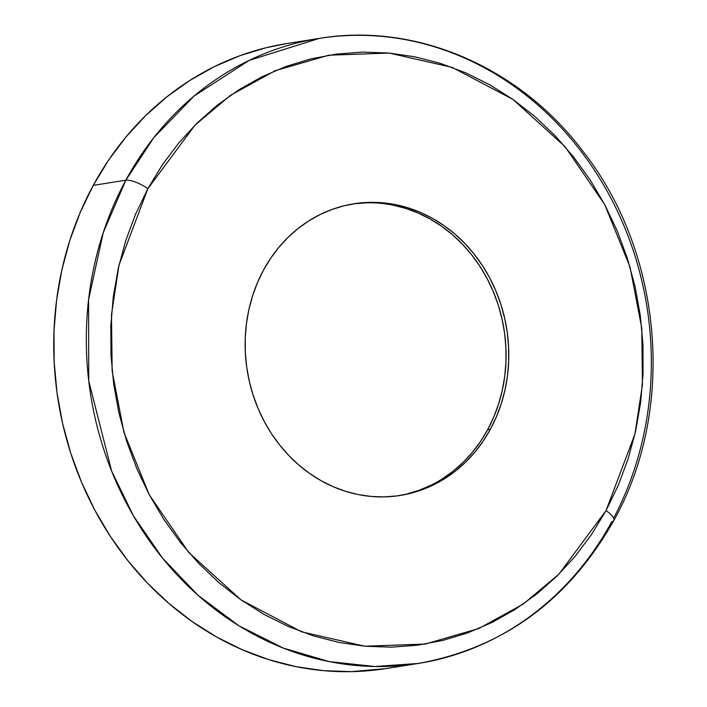 <?xml version="1.0" encoding="UTF-8"?>
<svg xmlns="http://www.w3.org/2000/svg" width="707" height="707" viewBox="0 0 707 707"><rect width="100%" height="100%" fill="white"/><g stroke="black" fill="none" stroke-linecap="round" stroke-linejoin="round"><path stroke-width="1.06" d="M319.281 38.408L249.164 60.387L194.072 96.055L153.737 137.75L125.837 180.214L103.284 232.541L88.587 299.591L88.737 380.905L111.626 471.056L133.473 515.924L162.469 558.026L198.013 595.267L238.878 625.748L283.321 648.089L329.329 661.637L374.922 666.507L418.358 663.44C503.455 647.974 568.605 600.331 613.809 520.511C676.095 409.45 663.086 253.433 583.231 151.651C519.813 67.085 415.928 22.138 319.281 38.408L286.706 43.578A316.418 281.607 81 0 0 93.271 185.375L125.837 180.214A316.418 281.607 -99 0 1 319.281 38.408A316.418 281.607 -99 0 1 600.004 178.968A316.418 281.607 -99 0 1 613.649 518.187M613.844 520.432A18.082 5.382 -151.5 0 0 606.058 510.587L558.848 574.234L523.339 603.99L478.701 628.576L425.216 644.042L364.865 646.225L301.642 631.846L241.069 599.925L188.857 552.6L149.248 494.732L123.937 432.375L112.148 371.042L111.485 314.633L118.979 265.196L147.869 188.681L195.079 125.042L230.579 95.277L275.226 70.7L328.711 55.226L389.062 53.052L452.286 67.43L512.858 99.351L565.07 146.667L604.679 204.535L629.99 266.892L641.779 328.225L642.442 384.635L634.948 434.071L606.058 510.587A18.082 5.382 28.5 0 1 613.844 520.432A18.082 5.382 28.5 0 1 611.802 521.633A316.418 281.607 -99 0 1 418.358 663.44A316.418 281.607 -99 0 1 136.584 521.165A316.418 281.607 -99 0 1 125.837 180.214A18.082 5.382 28.5 0 1 147.869 188.681L135.647 213.991L125.758 240.601L118.281 268.262L113.297 296.71L110.858 325.671L110.972 354.861L113.659 383.998L118.873 412.8L126.58 441L136.69 468.317L149.115 494.493L163.741 519.274L180.418 542.419L198.985 563.709L219.267 582.939L241.069 599.925L264.179 614.498L288.376 626.517L313.422 635.867L339.086 642.469L365.112 646.242L391.254 647.161L417.254 645.217L442.865 640.427L467.848 632.836L491.948 622.514L514.952 609.567L536.613 594.119L556.745 576.311L575.144 556.329L591.635 534.351L606.058 510.587L618.28 485.285L628.169 458.666L635.646 431.005L640.622 402.557L643.07 373.596L642.946 344.415L640.268 315.278L635.054 286.468L627.348 258.267L617.238 230.95L604.803 204.774L590.186 179.993L573.51 156.848L554.942 135.558L534.66 116.328L512.858 99.351L489.748 84.778L465.551 72.759L440.505 63.4L414.841 56.807L388.815 53.025L362.673 52.106L336.673 54.05L311.062 58.84L286.079 66.431L261.979 76.754L238.975 89.701L217.305 105.149L197.182 122.956L178.783 142.947L162.292 164.925L147.869 188.681A18.082 5.382 -151.5 0 0 125.837 180.214L93.271 185.375A316.418 281.607 81 0 0 104.017 526.326A316.418 281.607 81 0 0 385.792 668.601L418.358 663.44M490.358 429.299A147.657 131.414 -99 0 1 400.082 495.474A147.657 131.414 -99 0 1 268.589 429.078A147.657 131.414 -99 0 1 263.57 269.968A147.657 131.414 -99 0 1 353.845 203.793A147.657 131.414 -99 0 1 485.338 270.189A147.657 131.414 -99 0 1 490.358 429.299L487.644 429.732L490.358 429.299L483.217 441.062L475.051 451.941L465.948 461.83L455.98 470.641L445.26 478.286L433.877 484.702L421.946 489.81L409.583 493.566L396.901 495.934L384.034 496.897L371.095 496.438L358.21 494.573L345.511 491.303L333.112 486.672L321.137 480.725L309.701 473.513L298.911 465.109L288.871 455.591L279.68 445.057L271.426 433.603L264.188 421.337L258.037 408.381L253.035 394.86L249.218 380.896L246.637 366.641L245.311 352.219L245.249 337.778L246.46 323.444L248.926 309.366L252.629 295.667L257.525 282.5L263.57 269.968L270.71 258.214L278.876 247.335L287.979 237.437L297.939 228.626L308.667 220.982L320.05 214.575L331.981 209.466L344.344 205.71L357.017 203.333L369.894 202.37L382.832 202.829L395.708 204.703L408.416 207.964L420.806 212.595L432.79 218.543L444.226 225.754L455.016 234.158L465.056 243.676L474.247 254.22L482.501 265.673L489.73 277.939L495.89 290.895L500.892 304.417L504.701 318.371L507.281 332.626L508.616 347.049L508.669 361.498L507.467 375.832L504.992 389.911L501.298 403.6L496.402 416.777L490.358 429.299M398.721 495.687A147.657 131.414 81 0 0 487.644 429.732L493.689 417.201L498.585 404.033L502.279 390.344L504.745 376.257L505.956 361.931L505.903 347.482L504.568 333.059L501.988 318.804L498.179 304.841L493.168 291.319L487.017 278.364L479.779 266.106L471.534 254.644L462.343 244.109L452.303 234.591L441.513 226.187L430.068 218.976L418.093 213.028L405.694 208.397L392.995 205.127M367.18 202.803L354.304 203.766M406.87 493.99L419.233 490.234L431.164 485.126M442.547 478.719L453.267 471.074L463.235 462.263L472.338 452.365L480.504 441.486L487.644 429.732A147.657 131.414 81 0 0 483.014 271.267A147.657 131.414 81 0 0 352.484 204.023M386.049 668.566L351.406 671.65L323.673 670.678L296.074 666.666L268.854 659.666L242.289 649.751L216.625 636.998L192.118 621.55L169 603.539L147.48 583.142L127.79 560.563L110.106 536.012L94.597 509.729L81.411 481.971L70.691 452.993L62.516 423.086L56.984 392.535L54.139 361.63L54.015 330.673L56.604 299.962L61.889 269.791L69.816 240.451L80.306 212.224L93.271 185.375L108.569 160.18L126.058 136.875L145.571 115.674L166.923 96.788L189.9 80.404L214.292 66.67L239.859 55.72L266.353 47.669L286.954 43.534"/></g></svg>

